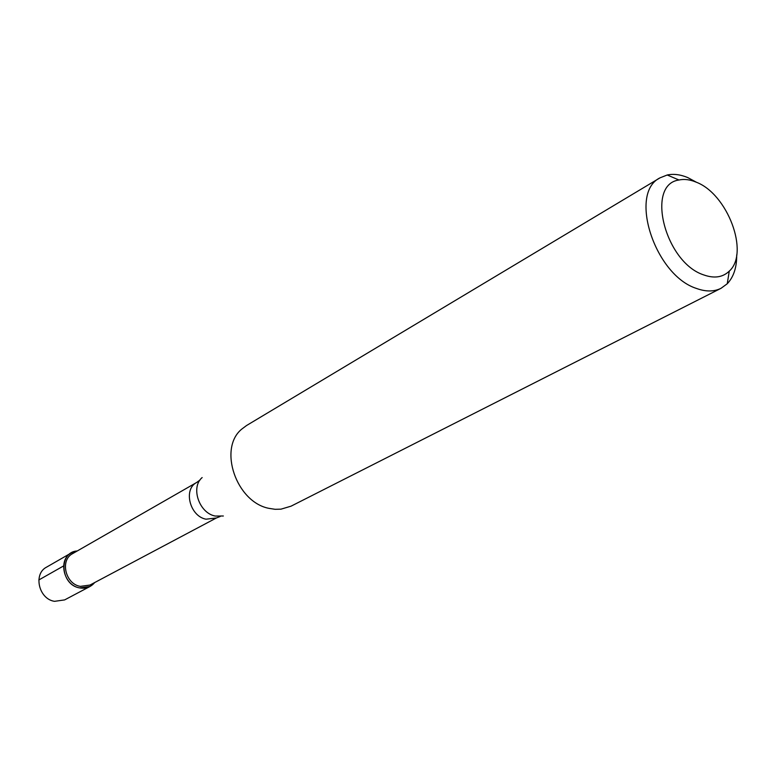 <?xml version="1.0" encoding="UTF-8"?>
<svg xmlns="http://www.w3.org/2000/svg" width="776" height="776" viewBox="0 0 776 776"><rect width="100%" height="100%" fill="white"/><g stroke="black" fill="none" stroke-linecap="round" stroke-linejoin="round"><path stroke-width="1.16" d="M71.392 552.861L46.55 567.149C32.98 573.949 38.8 599.14 54.543 601.332L64.631 599.906L89.958 586.501L79.705 587.917C63.671 585.579 57.618 559.748 71.392 552.861L77.261 550.97C58.21 551.891 60.247 585.036 79.705 587.917C85.845 588.916 90.841 587.131 94.691 582.543L89.958 586.501M80.374 586.375L89.968 585.055L216.349 517.99L206.038 519.192C189.819 516.321 183.02 489.2 196.726 482.439L72.624 553.627C59.752 560.049 65.397 584.183 80.374 586.375M660.046 177.83L246.535 425.529L241.734 429.128C217.949 448.45 236.282 502.266 269.078 508.377L275.082 509.298L280.951 509.172L291.048 506.175L721.02 288.313C713.988 291.786 705.811 291.834 696.508 288.459C654.808 275.334 628.23 192.981 660.046 177.83L667.215 174.998C673.549 173.659 680.387 174.513 687.73 177.568L696.673 182.379M736.705 254.887C736.822 267.361 733.669 276.983 727.248 283.754L721.02 288.313M703.628 274.879C665.013 262.404 645.37 184.407 678.971 180.003C684.238 178.868 689.951 179.566 696.082 182.127C727.481 193.738 749.8 252.879 729.275 271.134C722.728 277.41 714.182 278.662 703.628 274.879M38.819 579.973L63.593 565.947M202.148 477.57C190.401 487.299 199.131 513.13 215.243 516.05L223.362 516.001M216.349 517.99L220.18 516.496M200.033 479.995L196.726 482.439M678.971 180.003L667.215 174.998M729.275 271.134L727.248 283.754"/></g></svg>
